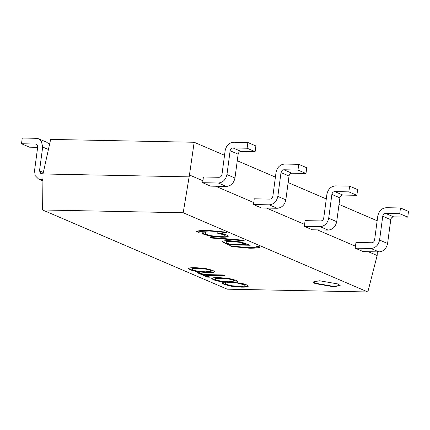 <?xml version="1.0" encoding="UTF-8"?>
<svg xmlns="http://www.w3.org/2000/svg" width="430" height="430" viewBox="0 0 430 430"><rect width="100%" height="100%" fill="white"/><g stroke="black" fill="none" stroke-linecap="round" stroke-linejoin="round"><path stroke-width="0.64" d="M304.333 226.347L320.092 226.664L328.106 230.098L312.347 229.787L304.333 226.347L305.096 220.633L320.855 220.945C322.382 220.789 323.338 219.854 323.725 218.134L326.902 194.306C328.042 189.103 330.912 186.292 335.513 185.873L349.612 186.158L348.848 191.871L356.862 195.311L357.626 189.592L349.612 186.158M320.092 226.664C324.666 226.207 327.536 223.396 328.703 218.23L331.879 194.403C332.261 192.672 333.218 191.732 334.75 191.592L348.848 191.871M328.106 230.098C332.68 229.642 335.55 226.83 336.712 221.67L339.894 197.843C340.27 196.107 341.226 195.172 342.764 195.032L356.862 195.311M355.207 248.174L370.966 248.486L378.981 251.921L363.221 251.609L355.207 248.174L355.97 242.455L371.73 242.767C373.256 242.617 374.213 241.676 374.6 239.956L377.776 216.129C378.916 210.931 381.786 208.12 386.387 207.701L400.486 207.98L399.723 213.699L407.737 217.134L408.5 211.415L400.486 207.98M370.966 248.486C375.54 248.029 378.411 245.218 379.577 240.058L382.754 216.231C383.135 214.495 384.092 213.559 385.624 213.42L399.723 213.699M378.981 251.921C383.555 251.469 386.425 248.658 387.586 243.493L390.768 219.666C391.144 217.929 392.101 216.994 393.638 216.854L407.737 217.134M266.536 208.061L304.73 224.449M215.661 186.238L253.856 202.621L253.458 204.524L261.472 207.964L277.232 208.276C281.806 207.819 284.676 205.008 285.837 199.843L289.019 176.015C289.395 174.284 290.352 173.344 291.889 173.204L305.988 173.489L297.974 170.049L298.737 164.33L306.751 167.77L305.988 173.489M368.284 251.711L377.153 255.517L367.827 291.97L183.196 212.764L189.453 174.994L202.981 180.799L202.584 182.702L210.598 186.136L226.357 186.448C230.931 185.996 233.802 183.185 234.963 178.02L238.145 154.193C238.521 152.456 239.478 151.521 241.015 151.381L255.114 151.661L247.1 148.226L247.863 142.507L255.877 145.942L255.114 151.661M317.41 229.889L355.605 246.272M196.607 231.474C198.241 230.647 201.901 230.276 207.588 230.356L225.094 232.039L227.099 232.899L218.752 231.695L209.13 231.017L201.869 231.361L198.751 232.34L196.607 231.474M196.66 231.093L198.805 231.958L201.923 230.98L209.179 230.636L218.805 231.313L225.637 232.275M198.612 232.334L198.665 231.953M198.751 232.34L198.805 231.958M226.959 232.899L227.008 232.517M224.707 236.048C225.374 235.753 225.143 235.361 224.019 234.877L217.193 233.092L220.622 233.162L223.573 233.925L226.524 234.936L228.282 236.269L227.878 236.677C227.061 237.097 224.831 237.274 221.197 237.209L211.361 236.35L204.159 234.479L202.428 233.506L201.955 232.791L205.416 232.856L205.218 233.511L206.615 234.533L211.716 235.812L219.391 236.435L224.707 236.048L225.137 235.339M217.322 233.146L217.37 232.764M219.3 233.135L224.073 234.495C225.196 234.979 225.422 235.371 224.761 235.672M220.434 233.775L220.482 233.393M205.271 233.13L205.604 232.533M205.26 232.969L205.218 233.511M202.009 232.41L202.476 233.125L204.207 234.097L211.409 235.968L221.251 236.828C224.885 236.892 227.11 236.715 227.932 236.296L228.249 236.07M202.428 233.506L202.476 233.125M211.673 237.532L243.165 240.316M212.001 238.08L210.501 237.435L242.805 240.16L244.283 240.795L212.001 238.08L212.049 237.699M211.409 271.147L211.463 270.766L210.372 269.938C207.765 268.852 203.535 268.229 197.671 268.067L192.221 268.395L191.699 269.126L192.812 269.97L197.94 271.255L205.524 271.841L211.409 271.147L210.324 270.314C207.717 269.234 203.481 268.61 197.623 268.449L192.167 268.777L191.699 269.126M188.705 268.422L190.388 269.546L197.499 271.4L207.378 272.233C210.942 272.298 213.194 272.131 214.129 271.733L214.505 271.481M190.339 269.922L188.625 268.605L189.06 268.18C189.979 267.782 192.231 267.616 195.817 267.675L205.68 268.508L212.812 270.368L214.538 271.679L214.075 272.115C213.14 272.512 210.893 272.679 207.325 272.615L197.445 271.781L190.339 269.922L190.388 269.546M197.445 271.781L197.499 271.4M223.057 274.953L224.788 275.694L205.771 275.313L210.141 277.189L207.588 277.14L197.123 272.647L199.676 272.701L204.046 274.571L223.057 274.953M198.112 272.668L207.642 276.759L209.206 276.791M207.588 277.14L207.642 276.759M205.771 275.313L205.825 274.937L223.853 275.291M313.088 281.779L315.018 283.166L333.637 286.401L340.119 285.391M319.565 280.769L338.19 284.004L340.141 285.584L333.589 286.783L314.964 283.547L313.019 281.967L319.565 280.769M244.734 285.988C245.396 285.687 245.165 285.294 244.047 284.81L237.22 283.026L240.644 283.096L243.595 283.859L246.546 284.87L248.303 286.203L247.906 286.611C247.083 287.03 244.853 287.208 241.219 287.149L231.383 286.289L224.18 284.413L222.45 283.44L221.977 282.725L225.438 282.795L225.245 283.445L226.637 284.466L231.738 285.746L239.419 286.375L244.734 285.988L245.159 285.273M237.344 283.08L237.398 282.698M239.327 283.069L244.095 284.429C245.218 284.913 245.449 285.305 244.783 285.606M240.456 283.709L240.51 283.327M225.293 283.064L225.626 282.472M225.288 282.908L225.245 283.445M222.03 282.343L222.503 283.058L224.234 284.031L231.431 285.907L241.273 286.767C244.906 286.826 247.132 286.649 247.954 286.229L248.271 286.004M222.45 283.44L222.503 283.058M234.538 281.069L234.587 280.688L233.501 279.855C230.894 278.774 226.658 278.151 220.8 277.99L215.344 278.317L214.828 279.048L215.935 279.892L221.063 281.177L228.647 281.763L234.538 281.069L233.447 280.236C230.84 279.156 226.61 278.533 220.746 278.371L215.296 278.699L214.828 279.048M211.834 278.344L213.517 279.462L220.622 281.317L230.501 282.155C234.071 282.214 236.317 282.048 237.252 281.655L237.634 281.397M213.468 279.844L211.748 278.527L212.183 278.102C213.108 277.705 215.36 277.538 218.94 277.597L228.803 278.43L235.941 280.29L237.666 281.596L237.204 282.032C236.269 282.429 234.017 282.596 230.453 282.537L220.574 281.698L213.468 279.844L213.517 279.462M220.574 281.698L220.622 281.317M258.005 246.218L260.15 247.078C258.554 247.906 254.893 248.277 249.169 248.196L231.668 246.514L229.663 245.654L238.005 246.858L247.626 247.535L254.888 247.196L258.005 246.218M231.168 245.895L249.217 247.814L259.693 246.884M231.668 246.514L231.716 246.132M225.986 241.735L225.938 242.117C225.879 242.455 226.594 242.939 228.083 243.568L229.4 244.132L246.003 244.466L246.051 244.084L244.734 243.514L239.703 241.945L231.007 241.031C227.685 240.967 226.013 241.203 225.986 241.735L225.938 242.117C225.965 241.585 227.637 241.348 230.953 241.413L231.007 241.031M246.003 244.466L239.655 242.326L239.703 241.945M239.655 242.326L230.953 241.413M222.735 241.59C222.869 240.891 225.019 240.574 229.185 240.639L240.875 241.956L250.217 245.256L228.652 244.826L225.685 243.557C223.433 242.574 222.45 241.918 222.735 241.59L222.729 241.612M222.783 241.208C222.503 241.536 223.487 242.192 225.734 243.176L228.701 244.444L249.282 244.853M228.652 244.826L228.701 244.444M183.196 212.764L42.586 209.974L42.989 173.962L188.963 176.859M367.827 291.97L227.223 289.18L42.586 209.974M37.652 147.345L29.514 147.184L21.5 143.749L22.263 138.03L36.362 138.309L38.786 138.852L41.307 140.927L42.683 147.038L48.418 149.495M42.925 179.53L38.523 178.998L35.206 175.676L34.529 170.764L37.706 146.936L37.249 144.899L35.599 144.028L21.5 143.749M49.498 144.625L46.8 142.287M43.022 173.801L40.839 173.607L39.506 170.866L42.683 147.038M253.856 202.621L254.221 198.805L269.981 199.117C271.507 198.966 272.464 198.031 272.851 196.311L276.028 172.478C277.167 167.281 280.037 164.47 284.638 164.05L298.737 164.33M253.458 204.524L269.218 204.836C273.792 204.379 276.662 201.573 277.828 196.408L281.005 172.58C281.387 170.844 282.343 169.909 283.875 169.769L297.974 170.049M202.584 182.702L218.343 183.013C222.917 182.556 225.788 179.745 226.954 174.585L230.131 150.758C230.512 149.022 231.469 148.087 233.001 147.947L247.1 148.226M202.981 180.799L203.347 176.983L219.106 177.294C220.633 177.144 221.59 176.203 221.977 174.483L225.153 150.656C226.293 145.458 229.163 142.647 233.764 142.228L247.863 142.507M189.453 174.994L194.166 142.266L50.654 139.417L42.989 173.962M194.166 142.266L224.535 155.294M237.269 160.755L275.41 177.117M288.143 182.578L326.284 198.939M339.017 204.406L377.158 220.767M377.325 251.889L377.153 255.517M334.75 191.592L342.764 195.032M331.879 194.403L339.894 197.843M328.703 218.23L336.712 221.67M385.624 213.42L393.638 216.854M382.754 216.231L390.768 219.666M379.577 240.058L387.586 243.493M201.869 231.361L201.923 230.98M209.13 231.017L209.179 230.636M218.752 231.695L218.805 231.313M224.019 234.877L224.073 234.495M204.159 234.479L204.207 234.097M211.361 236.35L211.409 235.968M221.197 237.209L221.251 236.828M227.878 236.677L227.932 236.296M192.167 268.777L192.221 268.395M197.623 268.449L197.671 268.067M207.325 272.615L207.378 272.233M214.075 272.115L214.129 271.733M244.047 284.81L244.095 284.429M224.18 284.413L224.234 284.031M231.383 286.289L231.431 285.907M241.219 287.149L241.273 286.767M247.906 286.611L247.954 286.229M215.296 278.699L215.344 278.317M220.746 278.371L220.8 277.99M230.453 282.537L230.501 282.155M237.204 282.032L237.252 281.655M249.169 248.196L249.217 247.814M244.686 243.896L244.734 243.514M225.685 243.557L225.734 243.176M37.028 144.641L35.599 144.028M39.506 170.866L43.312 172.5M42.914 180.38L40.85 179.493M291.889 173.204L283.875 169.769M289.019 176.015L281.005 172.58M285.837 199.843L277.828 196.408M277.232 208.276L269.218 204.836M241.015 151.381L233.001 147.947M238.145 154.193L230.131 150.758M234.963 178.02L226.954 174.585M226.357 186.448L218.343 183.013M38.684 138.804L46.698 142.244M42.909 180.874L38.523 178.998"/></g></svg>
